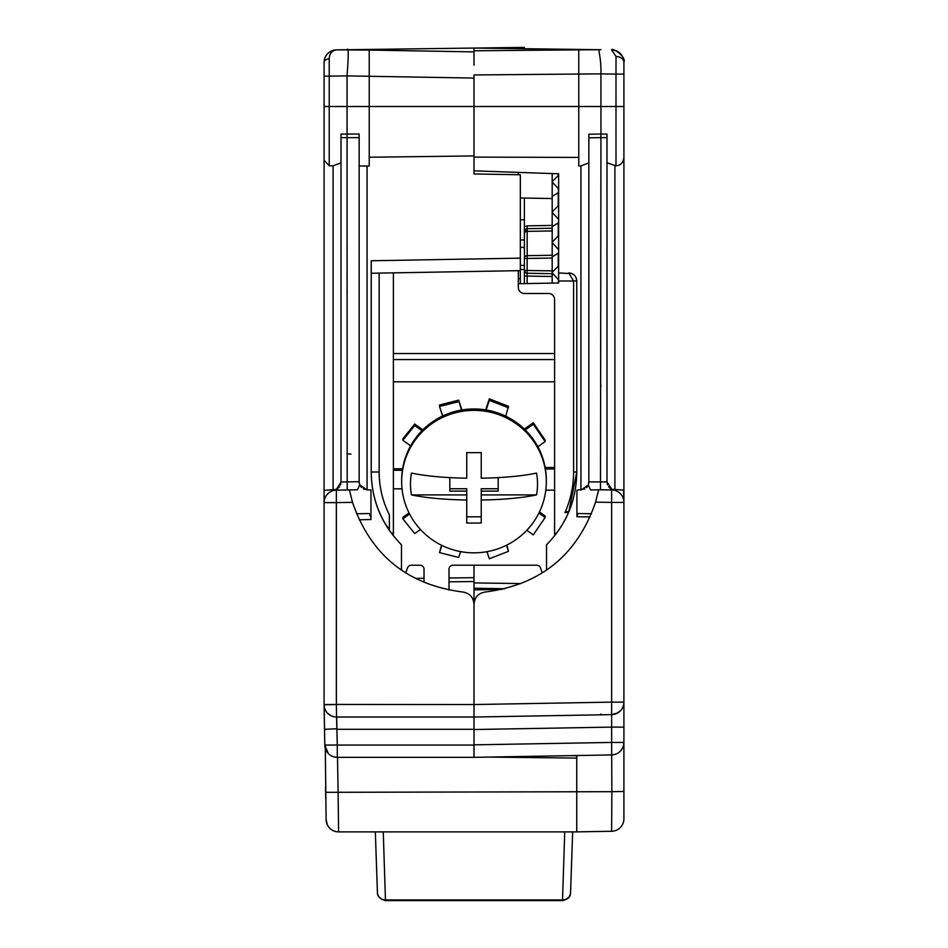 <?xml version="1.0" encoding="UTF-8"?>
<svg xmlns="http://www.w3.org/2000/svg" width="948" height="948" viewBox="0 0 948 948"><rect width="100%" height="100%" fill="white"/><g stroke="black" fill="none" stroke-linecap="round" stroke-linejoin="round"><path stroke-width="1.42" d="M599.172 49.699L474 48.064L524.374 47.4L524.374 48.715M623.914 135.943L623.914 141.027M623.914 148.22L623.914 150.104M623.914 74.098L623.914 62.355C623.405 55.055 619.293 50.896 611.59 49.865L616.022 56.477L615.999 74.098L623.914 74.098L623.914 490.329M623.914 704.21L623.914 710.099M623.914 718.667L623.914 722.269M623.914 818.776A12.49 12.49 0 0 1 611.638 831.266A12.49 12.49 0 0 0 623.914 818.776L623.914 791.462L623.914 818.776A12.49 12.49 0 0 1 611.638 831.266L576.763 831.882L576.763 755.722L570.447 755.651L611.638 754.928A12.49 12.49 0 0 0 623.914 742.438L623.914 791.462L611.863 791.687L611.638 831.266L576.763 831.882L576.763 827.924M588.85 482.034L588.258 485.068L590.533 489.926L600.487 489.749L598.615 489.784L595.557 502.144C577.415 554.888 540.692 584.845 485.376 591.99C478.29 593.14 474.51 597.287 474 604.433L474 717.032L611.638 714.626L611.638 727.116L623.914 727.116L623.914 742.438L611.638 742.438L611.863 791.687L338.104 792.291L338.59 831.882A12.49 12.49 0 0 1 326.1 819.605L326.088 819.38M617.954 712.789A12.49 12.49 0 0 1 611.638 714.626L611.638 727.116L623.914 727.116L623.914 702.136L611.638 702.136L611.638 714.626A12.49 12.49 0 0 0 623.914 702.136L623.914 502.416A12.49 12.49 0 0 0 611.638 489.926L611.638 502.416L623.914 502.416A12.49 12.49 0 0 0 611.638 489.926L600.949 489.737L611.638 489.926L611.709 489.263L623.914 490.14L623.914 502.416M623.914 502.132L623.594 490.14M623.914 495.01L623.914 497.38M623.914 499.904L623.914 501.599M616.022 56.477A8.058 5.878 0 0 1 623.914 62.355L623.914 62.355C626.628 56.69 611.91 47.116 611.59 49.865A12.49 12.49 0 0 1 623.903 61.739L623.914 61.739M623.914 157.356C623.357 162.57 620.715 165.402 615.999 165.817L606.993 162.807M606.993 134.035L606.993 137.602L606.993 134.035L600.949 134.059L600.949 106.496L615.999 106.496L615.999 165.817M611.709 489.263L606.993 481.928L606.993 137.602L600.949 137.626L600.949 134.059L588.85 134.225L588.85 137.816L588.85 134.225M614.908 165.829L614.908 489.986L613.332 489.808M611.851 489.322L610.583 488.635M609.92 488.149L608.616 486.774M607.561 484.914L607.147 483.527M605.677 714.733L474 717.032L336.576 717.032L336.362 704.542L324.086 704.791L324.086 64.18M474 729.522L611.638 727.116L611.638 742.438L474 744.844L473.988 757.334L474 717.044L342.323 717.032M623.914 742.438L623.476 745.709M622.315 748.553L620.644 750.863L622.315 748.553M616.413 753.885L614.138 754.632L616.413 753.885M576.763 758.092L487.995 757.085L576.763 758.092L576.763 755.532M611.638 754.928L474 757.334L337.287 757.334L435.713 757.334M336.433 717.032L474 717.032L611.638 714.626A12.49 12.49 0 0 0 613.949 714.377M623.914 106.496L615.999 106.496L615.999 74.098L600.949 73.873C601.186 51.95 596.47 49.178 600.937 49.699L578.778 49.865L578.778 74.039L474 74.963L474 106.496L347.051 106.496L347.051 137.65L341.007 137.626L341.007 481.999L359.15 481.679L359.15 134.035L359.15 137.602L347.051 137.65L347.193 489.95L336.362 490.14A12.49 12.49 0 0 0 324.086 502.63L324.086 490.353L336.291 489.476L336.362 490.14L357.455 489.772L359.742 484.855L359.15 481.821M347.051 271.377L347.051 277.574M576.763 810.315L576.763 805.018M576.763 815.837L576.763 806.866M576.763 803.051L576.763 798.204M576.763 802.055L576.763 800.622M576.763 797.505L576.763 793.535M524.374 274.493L524.374 276.069L527.147 276.069L527.147 255.676L552.186 255.249L527.147 255.676A2.82 2.82 0 0 0 524.374 258.496L552.186 258.069M524.517 257.631L524.374 247.416L520.345 247.345M524.374 265.404L520.345 265.476M520.345 269.505L524.374 269.433L524.374 283.606L524.374 276.069M552.186 270.867L524.374 270.429A2.82 2.82 0 0 0 527.147 273.249A2.82 2.82 180 0 1 524.374 270.429L524.374 258.496M527.147 273.249L552.186 273.688L527.147 273.249M324.086 149.251L324.086 147.746M324.086 139.427L324.086 135.09M324.086 675.118L324.086 704.755A12.49 12.49 0 0 0 336.576 717.032A12.49 12.49 -1 0 1 324.086 704.755A12.49 12.49 -1 0 0 336.576 717.032L337.287 745.057L324.797 745.057L328.304 753.53L326.55 751.231M324.086 62.355L324.086 76.148L329.229 76.148L329.205 58.906C329.371 53.775 331.776 50.765 336.41 49.865C328.518 51.109 324.406 55.268 324.086 62.355L324.086 62.355A5.238 3.448 180 0 1 329.205 58.906M324.086 502.63L336.362 502.63L336.362 490.14A12.49 12.49 180 0 0 324.086 502.63M324.086 498.672L324.086 493.79M325.531 56.525A12.49 12.49 0 0 1 327.368 53.918M329.904 51.796A12.49 12.49 0 0 1 336.41 49.865L474 48.064L474 50.777L598.662 49.687M327.818 713.453L331.516 715.965M336.587 717.186L336.896 725.895M336.99 728.775L324.512 729.308L324.797 745.057A12.49 12.49 0 0 0 337.287 757.334L337.287 745.057L474 745.057M326.835 729.391L324.512 729.308L324.086 704.542L336.362 704.435L336.362 502.63L352.502 502.345C370.692 554.983 407.403 584.869 462.624 591.99C469.71 593.14 473.49 597.287 474 604.433M332.665 756.445L334.976 757.12L332.665 756.445M325.697 797.007L325.638 793.689M337.5 757.334L338.104 792.291L325.614 792.291L325.579 790.324M325.555 788.997L325.543 787.776M325.306 748.387L326.1 819.605L327.392 824.95M597.773 493.742L598.484 490.436M591.457 513.757L577.901 513.52L576.917 516.731L576.917 490.163L584.762 489.05M588.258 485.068L580.934 490.092L580.934 165.936L588.85 162.855M586.551 487.663L588.21 485.186M588.59 484.096L588.779 483.101M572.142 273.699L558.633 272.929L558.633 173.792L474 170.841L474 157.095L578.778 157.427M474 157.095L474 106.496L600.949 106.496L600.949 73.873L578.778 74.039L578.778 165.924L580.934 165.936M546.534 569.736L546.534 544.804C566.359 524.588 576.443 500.319 576.763 472.009L576.763 280.987L576.763 472.009L568.942 511.316M558.633 282.658L558.633 280.987L573.599 280.987L568.705 272.929C573.67 273.344 576.36 276.022 576.763 280.987L576.052 277.669M474 170.841L474 173.946L520.345 174.764L520.345 270.642L371.237 273.249L371.237 472.009L371.237 260.759L520.345 258.152M379.153 273.107L379.153 472.009C379.2 487.071 382.613 501.326 389.367 514.8L389.367 529.517L385.054 523.474C375.929 507.536 371.32 490.389 371.237 472.009C371.557 500.331 381.641 524.588 401.466 544.804L401.466 569.736M356.543 513.757L369.234 513.532L370.964 517.347L370.964 519.551L370.964 489.95L367.066 489.879L359.742 484.855M359.15 166.018L369.222 166.018L369.222 50.054L336.41 49.865M474 155.934L369.222 157.226M558.633 280.987L558.633 272.929M558.633 173.792L558.633 185.168M348.686 49.699L474 51.891L474 50.777L474 65.151M552.186 283.12L552.186 173.567M558.633 175.143L552.186 181.661M558.23 175.155L558.23 173.78M558.633 188.782L552.186 182.194M518.331 278.7L520.345 278.665L520.345 270.642M389.367 529.517L389.367 530.347M347.051 453.369A4.029 0.699 0 0 0 351.021 454.068M520.345 283.677L520.345 278.665M518.331 283.713L558.633 283.002M568.539 512.299L564.937 512.631L568.93 511.091M600.617 384.296L600.949 386.263M558.23 283.014L558.633 279.459M552.186 272.87L558.23 279.447M558.633 265.819L552.186 272.337M558.23 265.819L558.23 253.187L552.186 256.861M558.633 253.175L558.633 249.241M552.186 242.641L558.23 249.229M558.633 235.59L552.186 242.107M558.23 235.602L558.23 222.958L552.186 226.631M558.633 222.958L558.633 219.012M552.186 212.423L558.23 219M558.633 205.372L552.186 211.878M558.23 205.372L558.23 192.728L552.186 196.414M558.633 192.728L558.23 188.782M576.763 280.94L573.599 280.987L573.599 472.009C573.564 486.146 570.672 499.691 564.937 512.631M474 628.571L474 565.209M474 582.925L520.808 583.565M474 588.222L504.715 588.755M474 577.664L449.02 577.996M424.029 578.327L415.899 578.434M474 581.515L449.02 581.835M518.331 174.728L518.331 172.382M518.331 270.678L518.331 287.434A6.043 6.043 0 0 0 524.374 293.489L548.548 293.489A6.043 6.043 0 0 1 554.604 299.532L554.604 359.576L393.396 359.576L393.396 470.279L402.367 470.279M393.396 272.858L393.396 359.576M554.604 359.576L554.604 467.483L545.171 467.483M554.604 531.224A4.029 3.97 180 0 0 555.884 534.127M392.116 534.127A4.029 3.97 180 0 0 393.396 531.224M449.02 590.047L449.02 569.179A4.029 3.97 0 0 1 453.049 565.209L536.651 565.209A4.029 3.97 0 0 1 540.443 567.84L542.185 572.639M424.029 582.262L424.029 569.179A4.029 3.97 0 0 0 420 565.209L411.349 565.209A4.029 3.97 0 0 0 407.557 567.84L405.815 572.639M393.396 470.279L393.396 533.463A4.029 3.97 0 0 1 392.97 535.241M545.823 490.128L554.604 490.128L554.604 533.463A4.029 3.97 0 0 0 555.03 535.241M524.374 228.788L524.374 219.806L524.374 226.643L527.147 225.861L527.147 228.681L552.186 228.243M527.147 255.676L527.147 228.681A2.82 2.82 180 0 0 524.374 231.502L527.147 228.681L524.706 230.163M524.374 198.049L524.374 247.416M524.374 272.763L524.374 271.649M474 589.893L502.025 589.395L474 589.893M474 51.891L347.063 49.699C348.615 46.653 348.615 55.375 347.051 75.887L329.229 76.148L329.229 106.496L324.086 106.496M341.007 162.819L333.092 165.841L329.229 165.793L329.229 106.496L347.051 106.496L347.051 75.887L474 78.08M598.615 489.784L611.638 489.926M349.409 489.915L352.502 502.345M333.092 165.841L333.092 490.199L334.656 490.021M336.208 489.512L337.891 488.504M339.052 487.414L339.538 486.786M340.474 485.044L340.853 483.717M341.007 482.141L336.291 489.476M329.229 165.793L324.086 160.307M341.007 137.626L341.007 134.059L341.007 137.626M600.487 489.749L600.949 137.626L588.85 137.816L588.85 481.892L606.993 481.928M367.066 166.018L367.066 489.879L363.226 488.836M361.437 487.45L359.79 484.985M359.411 483.883L359.209 482.876M520.345 239.986L524.374 239.951L524.374 236.727M335.829 831.574L333.222 830.673M338.59 831.882L576.763 831.882L338.59 831.882A12.49 12.49 0 0 1 326.1 819.605M339.976 831.882L367.208 831.882A4.029 4.029 0 0 0 367.279 831.882A4.029 4.029 0 0 1 367.208 831.882L367.208 831.882M576.763 826.253L576.763 793.95M576.763 819.795L576.763 791.592M616.698 713.465L620.49 710.727M324.086 204.827L324.086 151.242M564.747 831.882L562.496 900.6L385.481 900.6L383.253 831.882M458.678 401.644L439.517 406.479L439.517 404.986L458.678 400.151L461.451 410.046M439.517 406.479L442.657 416.006M414.714 425.522L402.876 440.275L402.876 438.782L414.714 424.029L414.714 425.522L421.967 430.712M414.714 424.029L422.844 429.847M402.876 440.275L410.638 445.833M393.396 468.786L402.592 468.786M393.396 488.824L402.035 488.824M409.026 512.927L402.876 517.335L402.876 518.829L409.583 514.029M402.876 518.829L414.714 533.582L420.438 529.482M441.46 545.23L439.517 552.625L441.887 545.444M439.517 552.625L458.678 557.46L460.598 551.606M506.907 545.041L508.484 551.321L489.322 558.763L486.988 551.689M508.484 551.321L506.481 545.254M539.436 511.967L545.124 516.032L545.124 517.525L533.286 534.885L526.827 530.264M545.124 517.525L538.902 513.069M554.604 490.128L554.604 467.483M554.604 468.976L545.432 468.976M545.124 441.578L533.286 424.218L533.286 422.725L545.124 440.085L545.124 441.578L537.871 446.769M533.286 422.725L524.386 429.089M533.286 424.218L525.275 429.954M508.484 407.782L489.322 400.34L489.322 398.847L508.484 406.289L505.722 416.184M489.322 398.847L485.684 409.903M489.322 400.34L486.146 409.974M458.678 400.151L461.913 409.963M401.668 481.608L401.668 480.209A72.332 71.242 0 0 1 474 408.967A72.332 71.242 180 0 1 546.332 480.209L546.332 481.608A72.332 71.242 180 0 0 474 410.366A72.332 71.242 0 0 0 401.668 481.608A72.332 71.242 0 0 0 474 552.838A72.332 71.242 180 0 0 546.332 481.608M481.252 452.611L481.252 478.195A80.426 13.971 0 0 0 536.544 473.076A63.516 62.556 180 0 1 536.544 494.903A80.426 13.971 180 0 1 481.252 500.023L481.252 523A72.901 12.656 180 0 1 474 523.059A72.901 12.656 180 0 1 466.748 523L466.748 500.023A80.426 13.971 180 0 1 411.456 494.903A63.516 62.556 180 0 1 411.456 473.076A80.426 13.971 0 0 0 466.748 478.195L466.748 452.611A72.901 12.656 0 0 0 474 452.67A72.901 12.656 0 0 0 481.252 452.611L481.252 476.844M466.748 476.844L466.748 452.611M449.826 491.123L449.826 477.614L449.826 488.753L466.748 488.753L466.748 491.123L449.826 491.123M466.748 500.023L466.748 491.123M466.748 494.903L411.456 494.903M536.544 494.903L481.252 494.903L481.252 491.123L498.174 491.123L498.174 477.614L498.174 488.753L481.252 488.753L481.252 491.123M481.252 516.802L466.748 516.802M481.252 500.023L481.252 494.903M595.557 502.144L611.638 502.416L611.638 702.136L474 704.542L336.362 704.435M552.186 276.508L527.147 276.069L527.147 283.559M474 729.308L337.014 729.308M473.988 757.334L337.287 757.334M576.917 516.731L590.094 516.956M359.174 519.753L370.964 519.551M371.237 472.009L379.153 472.009M573.599 472.009L576.763 472.009L568.919 511.387M554.604 353.533L393.396 353.533M554.604 381.807L393.396 381.807M524.374 233.824A2.82 2.441 0 0 1 527.147 231.383L552.186 230.945M552.186 225.423L527.147 225.861M359.15 134.035L341.007 134.059M524.374 219.806L520.345 219.841M562.472 900.6C573.244 898.04 569.653 891.973 570.566 892.566L572.663 831.882L570.577 892.4A8.058 7.714 -177.4 0 1 562.519 899.913L385.481 899.913A8.058 7.714 -2.6 0 1 377.423 892.4L375.337 831.882L377.434 892.566C377.316 896.441 380.018 899.119 385.528 900.6M623.914 150.483L623.914 149.18M623.914 146.786L623.914 143.385M623.914 139.072L623.914 134.047M623.914 727.116L623.914 710.633M611.638 714.626L617.835 712.86M611.638 831.266L578.588 831.846M623.914 715.87L623.914 717.126M623.914 725.516L623.914 726.915M524.374 275.584L524.374 274.162M524.374 272.479L524.374 271.78M524.374 270.441L525.607 272.763M525.939 272.965L526.673 273.202M324.512 729.012L324.406 722.743M324.323 718.217L324.275 715.207M324.192 710.609L324.169 709.246M324.169 709.175L324.145 707.836M324.109 705.739L324.086 704.802M520.345 197.978L552.186 198.535M474 599.966L474.829 599.942M600.949 714.034L600.949 714.982M325.733 799.093L325.674 795.431M325.614 792.291L325.579 789.933M325.543 788.298L325.531 787.456M347.051 294.769L347.051 291.38M347.051 246.67L347.051 250.047"/></g></svg>
